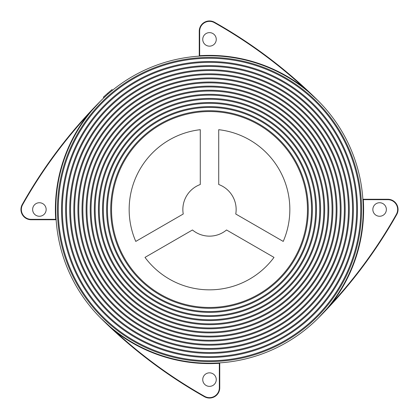 <?xml version="1.0" encoding="UTF-8"?>
<svg xmlns="http://www.w3.org/2000/svg" width="419" height="419" viewBox="0 0 419 419"><rect width="100%" height="100%" fill="white"/><g stroke="black" fill="none" stroke-linecap="round" stroke-linejoin="round"><path stroke-width="0.63" d="M209.5 307.462A97.962 97.962 0 0 1 111.538 209.5A97.962 97.962 0 0 1 209.5 111.538A97.962 97.962 0 0 1 307.462 209.5A97.962 97.962 0 0 1 209.5 307.462M209.5 110.716A98.784 98.784 0 0 0 110.716 209.5A98.784 98.784 0 0 0 209.5 308.284A98.784 98.784 0 0 0 308.284 209.5A98.784 98.784 0 0 0 209.5 110.716M209.5 311.563A102.063 102.063 0 0 1 107.437 209.5A102.063 102.063 0 0 1 209.5 107.437A102.063 102.063 0 0 1 311.563 209.5A102.063 102.063 0 0 1 209.5 311.563M209.5 106.62A102.88 102.88 0 0 0 106.62 209.5A102.88 102.88 0 0 0 209.5 312.38A102.88 102.88 0 0 0 312.38 209.5A102.88 102.88 0 0 0 209.5 106.62M209.5 315.664A106.164 106.164 0 0 1 103.336 209.5A106.164 106.164 0 0 1 209.5 103.336A106.164 106.164 0 0 1 315.664 209.5A106.164 106.164 0 0 1 209.5 315.664M209.5 102.519A106.981 106.981 0 0 0 102.519 209.5A106.981 106.981 0 0 0 209.5 316.481A106.981 106.981 0 0 0 316.481 209.5A106.981 106.981 0 0 0 209.5 102.519M209.5 319.76A110.26 110.26 0 0 1 99.24 209.5A110.26 110.26 0 0 1 209.5 99.24A110.26 110.26 0 0 1 319.76 209.5A110.26 110.26 0 0 1 209.5 319.76M209.5 98.418A111.082 111.082 0 0 0 98.418 209.5A111.082 111.082 0 0 0 209.5 320.582A111.082 111.082 0 0 0 320.582 209.5A111.082 111.082 0 0 0 209.5 98.418M209.5 323.861A114.361 114.361 0 0 1 95.139 209.5A114.361 114.361 0 0 1 209.5 95.139A114.361 114.361 0 0 1 323.861 209.5A114.361 114.361 0 0 1 209.5 323.861M209.5 94.322A115.178 115.178 0 0 0 94.322 209.5A115.178 115.178 0 0 0 209.5 324.678A115.178 115.178 0 0 0 324.678 209.5A115.178 115.178 0 0 0 209.5 94.322M209.5 327.957A118.457 118.457 0 0 1 91.043 209.5A118.457 118.457 0 0 1 209.5 91.043A118.457 118.457 0 0 1 327.957 209.5A118.457 118.457 0 0 1 209.5 327.957M209.5 90.221A119.279 119.279 0 0 0 90.221 209.5A119.279 119.279 0 0 0 209.5 328.779A119.279 119.279 0 0 0 328.779 209.5A119.279 119.279 0 0 0 209.5 90.221M209.5 332.058A122.558 122.558 0 0 1 86.943 209.5A122.558 122.558 0 0 1 209.5 86.943A122.558 122.558 0 0 1 332.058 209.5A122.558 122.558 0 0 1 209.5 332.058M209.5 86.12A123.38 123.38 0 0 0 86.12 209.5A123.38 123.38 0 0 0 209.5 332.88A123.38 123.38 0 0 0 332.88 209.5A123.38 123.38 0 0 0 209.5 86.12M209.5 336.158A126.658 126.658 0 0 1 82.842 209.5A126.658 126.658 0 0 1 209.5 82.842A126.658 126.658 0 0 1 336.158 209.5A126.658 126.658 0 0 1 209.5 336.158M209.5 82.024A127.476 127.476 0 0 0 82.024 209.5A127.476 127.476 0 0 0 209.5 336.976A127.476 127.476 0 0 0 336.976 209.5A127.476 127.476 0 0 0 209.5 82.024M209.5 340.254A130.754 130.754 0 0 1 78.746 209.5A130.754 130.754 0 0 1 209.5 78.746A130.754 130.754 0 0 1 340.254 209.5A130.754 130.754 0 0 1 209.5 340.254M209.5 77.924A131.576 131.576 0 0 0 77.924 209.5A131.576 131.576 0 0 0 209.5 341.076A131.576 131.576 0 0 0 341.076 209.5A131.576 131.576 0 0 0 209.5 77.924M209.5 344.355A134.855 134.855 0 0 1 74.645 209.5A134.855 134.855 0 0 1 209.5 74.645A134.855 134.855 0 0 1 344.355 209.5A134.855 134.855 0 0 1 209.5 344.355M209.5 73.828A135.672 135.672 0 0 0 73.828 209.5A135.672 135.672 0 0 0 209.5 345.172A135.672 135.672 0 0 0 345.172 209.5A135.672 135.672 0 0 0 209.5 73.828M209.5 348.451A138.951 138.951 0 0 1 70.549 209.5A138.951 138.951 0 0 1 209.5 70.549A138.951 138.951 0 0 1 348.451 209.5A138.951 138.951 0 0 1 209.5 348.451M209.5 69.727A139.773 139.773 0 0 0 69.727 209.5A139.773 139.773 0 0 0 209.5 349.273A139.773 139.773 0 0 0 349.273 209.5A139.773 139.773 0 0 0 209.5 69.727M209.5 352.552A143.052 143.052 0 0 1 66.448 209.5A143.052 143.052 0 0 1 209.5 66.448A143.052 143.052 0 0 1 352.552 209.5A143.052 143.052 0 0 1 209.5 352.552M209.5 65.626A143.874 143.874 0 0 0 65.626 209.5A143.874 143.874 0 0 0 209.5 353.374A143.874 143.874 0 0 0 353.374 209.5A143.874 143.874 0 0 0 209.5 65.626M209.5 356.653A147.153 147.153 0 0 1 62.347 209.5A147.153 147.153 0 0 1 209.5 62.347A147.153 147.153 0 0 1 356.653 209.5A147.153 147.153 0 0 1 209.5 356.653M209.5 61.53A147.97 147.97 0 0 0 61.53 209.5A147.97 147.97 0 0 0 209.5 357.47A147.97 147.97 0 0 0 357.47 209.5A147.97 147.97 0 0 0 209.5 61.53M209.5 32.63A6.762 6.762 0 0 0 202.738 39.396A6.762 6.762 0 0 0 209.5 46.158A6.762 6.762 0 0 0 216.262 39.396A6.762 6.762 0 0 0 209.5 32.63M379.604 202.738A6.762 6.762 0 0 0 372.842 209.5A6.762 6.762 0 0 0 379.604 216.262A6.762 6.762 0 0 0 386.37 209.5A6.762 6.762 0 0 0 379.604 202.738M209.5 372.842A6.762 6.762 0 0 0 202.738 379.604A6.762 6.762 0 0 0 209.5 386.37A6.762 6.762 0 0 0 216.262 379.604A6.762 6.762 0 0 0 209.5 372.842M209.5 398.05A10.25 10.25 0 0 1 204.467 396.73A482.442 482.442 0 0 1 101.099 318.477L115.283 331.466A482.033 482.033 0 0 0 204.671 396.374A9.836 9.836 0 0 0 219.336 387.8L219.75 387.8A10.25 10.25 0 0 1 209.5 398.05A10.25 10.25 0 0 0 219.75 387.8L219.75 363.252A0.409 0.409 0 0 1 220.127 362.844M39.396 202.738A6.762 6.762 0 0 0 32.63 209.5A6.762 6.762 0 0 0 39.396 216.262A6.762 6.762 0 0 0 46.158 209.5A6.762 6.762 0 0 0 39.396 202.738M209.5 360.749A151.249 151.249 0 0 1 58.251 209.5A151.249 151.249 0 0 1 209.5 58.251A151.249 151.249 0 0 1 360.749 209.5A151.249 151.249 0 0 1 209.5 360.749M209.5 57.429A152.071 152.071 0 0 0 57.429 209.5A152.071 152.071 0 0 0 209.5 361.571A152.071 152.071 0 0 0 361.571 209.5A152.071 152.071 0 0 0 209.5 57.429M219.31 362.896L219.336 363.304A154.119 154.119 0 0 1 115.283 331.466L115.534 331.141M209.5 55.79A153.71 153.71 0 0 1 363.21 209.5A153.71 153.71 0 0 1 209.5 363.21A153.71 153.71 0 0 1 55.79 209.5A153.71 153.71 0 0 1 209.5 55.79M192.462 229.984A26.643 26.643 0 0 0 226.538 229.984L274.005 257.392A80.338 80.338 0 0 1 144.995 257.392L192.462 229.984M218.723 184.507L218.723 129.691A80.338 80.338 0 0 1 283.228 241.417L235.761 214.009A26.643 26.643 0 0 0 218.723 184.507M183.239 214.009L135.772 241.417A80.338 80.338 0 0 1 200.277 129.691L200.277 184.507A26.643 26.643 0 0 0 183.239 214.009M103.902 97.805L103.341 97.208L107.604 93.322L112.014 89.603L112.533 90.237M107.604 93.322L108.144 93.94M56.104 219.31L55.696 219.336L55.748 219.75A0.409 0.409 0 0 1 56.156 220.127M87.859 115.534L87.534 115.283L100.523 101.099A482.442 482.442 0 0 0 22.27 204.467A482.442 482.442 0 0 1 100.523 101.099M219.75 363.252L219.336 363.304L219.336 387.8M362.896 199.69L363.304 199.664L363.252 199.25A0.409 0.409 0 0 1 362.844 198.873M331.141 303.466L331.466 303.717L318.477 317.901A482.442 482.442 0 0 0 396.73 214.533A482.442 482.442 0 0 1 318.477 317.901M199.69 56.104L199.664 55.696L199.25 55.748A0.409 0.409 0 0 1 198.873 56.156M303.466 87.859L303.717 87.534L317.901 100.523A482.442 482.442 0 0 0 214.533 22.27A482.442 482.442 0 0 1 317.901 100.523M55.748 219.75L31.2 219.75A10.25 10.25 0 0 1 22.27 204.467A10.25 10.25 0 0 0 31.2 219.75L31.2 219.336L55.696 219.336A154.119 154.119 0 0 1 87.534 115.283A482.033 482.033 0 0 0 22.626 204.671L22.27 204.467M363.252 199.25L387.8 199.25A10.25 10.25 0 0 1 396.73 214.533A10.25 10.25 0 0 0 387.8 199.25L387.8 199.664L363.304 199.664A154.119 154.119 0 0 1 331.466 303.717A482.033 482.033 0 0 0 396.374 214.329L396.73 214.533M199.25 55.748L199.25 31.2A10.25 10.25 0 0 1 214.533 22.27A10.25 10.25 0 0 0 199.25 31.2L199.664 31.2L199.664 55.696A154.119 154.119 0 0 1 303.717 87.534A482.033 482.033 0 0 0 214.329 22.626L214.533 22.27M204.671 396.374L204.467 396.73A482.442 482.442 0 0 1 101.099 318.477M22.626 204.671A9.836 9.836 0 0 0 31.2 219.336M396.374 214.329A9.836 9.836 0 0 0 387.8 199.664M214.329 22.626A9.836 9.836 0 0 0 199.664 31.2M96.056 105.787L94.17 107.887M105.787 322.944L107.887 324.83M322.944 313.213L324.83 311.113M313.213 96.056L311.087 94.144"/></g></svg>
